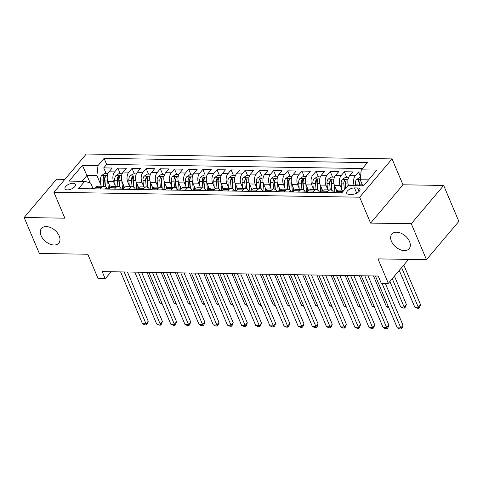 <?xml version="1.0" encoding="UTF-8"?>
<svg xmlns="http://www.w3.org/2000/svg" width="483" height="483" viewBox="0 0 483 483"><rect width="100%" height="100%" fill="white"/><g stroke="black" fill="none" stroke-linecap="round" stroke-linejoin="round"><path stroke-width="0.72" d="M59.204 235.933A11.338 7.305 40.2 0 1 58.799 243.106A11.338 7.305 40.2 0 1 49.683 244A11.338 7.305 40.2 0 1 41.085 235.638A11.338 7.305 40.2 0 1 41.484 228.465A11.338 7.305 40.2 0 1 50.606 227.571A11.338 7.305 40.2 0 1 59.204 235.933M409.542 241.554A11.338 7.305 40.2 0 1 409.137 248.727A11.338 7.305 40.2 0 1 400.021 249.62A11.338 7.305 40.2 0 1 391.423 241.259A11.338 7.305 40.2 0 1 391.828 234.086A11.338 7.305 40.2 0 1 400.944 233.192A11.338 7.305 40.2 0 1 409.542 241.554M67.427 189.885A5.669 2.681 -22.9 0 0 73.265 187.965A5.669 2.681 -22.9 0 0 75.445 184.373A5.669 2.681 -22.9 0 0 73.024 183.268A5.669 2.681 -22.9 0 0 67.185 185.188A5.669 2.681 -22.9 0 0 65.006 188.781A5.669 2.681 -22.9 0 0 67.427 189.885M64.843 179.368L56.523 179.235L24.15 217.519L39.334 253.46L87.815 254.239L98.14 278.679L105.216 278.794L111.175 271.748M392.039 158.913L86.288 154.011L53.915 192.294L359.666 197.197L392.039 158.913L402.973 184.796L370.594 223.08L411.293 223.732L443.666 185.448L402.973 184.796M443.666 185.448L458.85 221.389L426.477 259.673L377.996 258.894L388.32 283.34L408.576 259.389M411.293 223.732L426.477 259.673M361.036 172.02L358.519 171.978L360.523 176.724M348.611 185.587L348.593 185.55A7.088 4.262 -89.1 0 1 349.662 175.661L352.856 171.888L344.367 171.749L346.716 177.321M336.808 190.93L334.441 185.327A7.088 4.262 90.9 0 1 335.51 175.438L338.704 171.658L330.209 171.525L332.564 177.092M322.65 190.707L320.283 185.098A7.088 4.262 90.9 0 1 321.352 175.208L324.546 171.435L316.057 171.296L318.406 176.863M308.498 190.477L306.131 184.874A7.088 4.262 90.9 0 1 307.2 174.985L310.394 171.205L301.899 171.073L304.254 176.639M294.34 190.248L291.974 184.645A7.088 4.262 90.9 0 1 293.042 174.755L296.236 170.976L287.747 170.843L290.096 176.41M280.188 190.024L277.816 184.415A7.088 4.262 90.9 0 1 278.89 174.526L282.084 170.753L273.589 170.614L275.944 176.186M266.03 189.795L263.664 184.192A7.088 4.262 90.9 0 1 264.732 174.303L267.926 170.523L259.437 170.39L261.786 175.957M251.878 189.571L249.506 183.963A7.088 4.262 90.9 0 1 250.58 174.073L253.774 170.3L245.279 170.161L247.634 175.727M237.721 189.342L235.354 183.739A7.088 4.262 90.9 0 1 236.422 173.85L239.616 170.07L231.122 169.931L233.476 175.504M223.569 189.113L221.196 183.51A7.088 4.262 90.9 0 1 222.271 173.62L225.464 169.841L216.97 169.708L219.324 175.275M209.411 188.889L207.044 183.28A7.088 4.262 90.9 0 1 208.113 173.391L211.306 169.618L202.812 169.479L205.166 175.045M195.253 188.66L192.886 183.057A7.088 4.262 90.9 0 1 193.961 173.168L197.155 169.388L188.66 169.255L191.008 174.822M181.101 188.436L178.734 182.828A7.088 4.262 90.9 0 1 179.803 172.938L182.997 169.165L174.502 169.026L176.856 174.592M166.943 188.207L164.576 182.598A7.088 4.262 90.9 0 1 165.651 172.709L168.845 168.935L160.35 168.796L162.699 174.369M152.791 187.978L150.424 182.375A7.088 4.262 90.9 0 1 151.493 172.485L154.687 168.706L146.192 168.573L148.547 174.14M138.633 187.754L136.266 182.145A7.088 4.262 90.9 0 1 137.341 172.256L140.529 168.482L132.04 168.344L134.389 173.91M124.481 187.525L122.114 181.922A7.088 4.262 90.9 0 1 123.183 172.033L126.377 168.253L117.882 168.12L120.237 173.687M388.32 283.34L381.238 283.225L378.207 276.034L102.179 271.609L105.216 278.794M357.595 187.935L354.486 187.887A5.494 2.596 -22.9 0 0 348.829 189.753A5.494 2.596 -22.9 0 0 346.709 193.23A5.494 2.596 -22.9 0 0 349.058 194.299L352.173 194.353A5.494 2.596 -22.9 0 0 357.831 192.488A5.494 2.596 -22.9 0 0 359.944 189.004A5.494 2.596 -22.9 0 0 357.595 187.935L359.074 191.437M92.965 188.539L90.611 182.966L84.682 181.354L78.56 188.599L341.843 192.82L347.971 185.581L363.542 185.828L376.843 170.101L361.272 169.853L367.394 162.608L104.111 158.388L97.983 165.627L96.914 175.516L87.006 175.359L81.971 181.312M84.682 181.354L69.111 181.107L82.412 165.379L97.983 165.627M115.123 185.345L113.62 181.783A7.088 4.262 -89.1 0 1 114.688 171.894L117.882 168.12M110.323 187.295L107.957 181.693L113.62 181.783M129.275 185.569L127.772 182.013A7.088 4.262 -89.1 0 1 128.846 172.123L132.04 168.344M143.433 185.798L141.93 182.236A7.088 4.262 -89.1 0 1 142.998 172.346L146.192 168.573M157.591 186.021L156.087 182.465A7.088 4.262 -89.1 0 1 157.156 172.576L160.35 168.796M171.743 186.251L170.239 182.695A7.088 4.262 -89.1 0 1 171.308 172.805L174.502 169.026M185.901 186.48L184.397 182.918A7.088 4.262 -89.1 0 1 185.466 173.029L188.66 169.255M200.053 186.704L198.549 183.148A7.088 4.262 -89.1 0 1 199.618 173.258L202.812 169.479M214.21 186.933L212.707 183.371A7.088 4.262 -89.1 0 1 213.776 173.482L216.97 169.708M228.362 187.156L226.859 183.6A7.088 4.262 -89.1 0 1 227.934 173.711L231.122 169.931M242.52 187.386L241.017 183.83A7.088 4.262 -89.1 0 1 242.086 173.94L245.279 170.161M256.672 187.615L255.169 184.053A7.088 4.262 -89.1 0 1 256.244 174.164L259.437 170.39M270.83 187.839L269.327 184.283A7.088 4.262 -89.1 0 1 270.395 174.393L273.589 170.614M284.982 188.068L283.479 184.506A7.088 4.262 -89.1 0 1 284.553 174.617L287.747 170.843M299.14 188.298L297.637 184.735A7.088 4.262 -89.1 0 1 298.705 174.846L301.899 171.073M313.292 188.521L311.789 184.965A7.088 4.262 -89.1 0 1 312.863 175.075L316.057 171.296M327.45 188.75L325.947 185.188A7.088 4.262 -89.1 0 1 327.015 175.299L330.209 171.525M341.602 188.974L340.098 185.418A7.088 4.262 -89.1 0 1 341.173 175.528L344.367 171.749M354.268 185.683L354.256 185.647A7.088 4.262 -89.1 0 1 355.325 175.752L358.519 171.978M362.389 168.525L106.658 164.425L103.73 167.891L106.079 173.457M107.957 181.693A7.088 4.262 90.9 0 1 109.025 171.803L112.219 168.024L103.73 167.891M335.244 192.717L336.367 191.389A7.088 4.262 -89.1 0 1 338.909 190.054L344.113 190.139M340.907 192.808L342.024 191.479A7.088 4.262 -89.1 0 1 344.071 190.187M326.75 192.578L327.872 191.256A7.088 4.262 -89.1 0 1 330.414 189.922A7.088 4.262 -89.1 0 1 333.584 192.397M330.414 189.922L324.751 189.831A7.088 4.262 90.9 0 0 322.209 191.165L321.086 192.488M312.598 192.355L313.715 191.026A7.088 4.262 -89.1 0 1 316.262 189.692A7.088 4.262 -89.1 0 1 319.432 192.174M316.262 189.692L310.599 189.602A7.088 4.262 90.9 0 0 308.057 190.936L306.934 192.264M298.44 192.125L299.563 190.803A7.088 4.262 -89.1 0 1 302.104 189.469A7.088 4.262 -89.1 0 1 305.274 191.944M302.104 189.469L296.441 189.378A7.088 4.262 90.9 0 0 293.899 190.707L292.776 192.035M284.288 191.896L285.405 190.574A7.088 4.262 -89.1 0 1 287.946 189.239A7.088 4.262 -89.1 0 1 291.122 191.721M287.946 189.239L282.289 189.149A7.088 4.262 90.9 0 0 279.742 190.483L278.625 191.805M270.13 191.673L271.253 190.344A7.088 4.262 -89.1 0 1 273.795 189.01A7.088 4.262 -89.1 0 1 276.964 191.491M273.795 189.01L268.131 188.919A7.088 4.262 90.9 0 0 265.59 190.254L264.467 191.582M255.978 191.443L257.095 190.121A7.088 4.262 -89.1 0 1 259.637 188.787A7.088 4.262 -89.1 0 1 262.812 191.262M259.637 188.787L253.98 188.696A7.088 4.262 90.9 0 0 251.432 190.03L250.315 191.353M241.82 191.22L242.943 189.891A7.088 4.262 -89.1 0 1 245.485 188.557A7.088 4.262 -89.1 0 1 248.654 191.039M245.485 188.557L239.822 188.467A7.088 4.262 90.9 0 0 237.28 189.801L236.157 191.129M227.668 190.99L228.785 189.662A7.088 4.262 -89.1 0 1 231.327 188.328A7.088 4.262 -89.1 0 1 234.503 190.809M231.327 188.328L225.67 188.237A7.088 4.262 90.9 0 0 223.122 189.571L222.005 190.9M213.51 190.761L214.633 189.439A7.088 4.262 -89.1 0 1 217.175 188.104A7.088 4.262 -89.1 0 1 220.345 190.586M217.175 188.104L211.512 188.014A7.088 4.262 90.9 0 0 208.97 189.348L207.847 190.67M199.352 190.537L200.475 189.209A7.088 4.262 -89.1 0 1 203.017 187.875A7.088 4.262 -89.1 0 1 206.187 190.356M203.017 187.875L197.354 187.784A7.088 4.262 90.9 0 0 194.812 189.119L193.695 190.447M185.2 190.308L186.323 188.986A7.088 4.262 -89.1 0 1 188.865 187.652A7.088 4.262 -89.1 0 1 192.035 190.127M188.865 187.652L183.202 187.561A7.088 4.262 90.9 0 0 180.66 188.895L179.537 190.217M171.042 190.079L172.165 188.756A7.088 4.262 -89.1 0 1 174.707 187.422A7.088 4.262 -89.1 0 1 177.877 189.904M174.707 187.422L169.044 187.332A7.088 4.262 90.9 0 0 166.502 188.666L165.385 189.988M156.89 189.855L158.013 188.527A7.088 4.262 -89.1 0 1 160.555 187.193A7.088 4.262 -89.1 0 1 163.725 189.674M160.555 187.193L154.892 187.102A7.088 4.262 90.9 0 0 152.35 188.436L151.227 189.765M142.733 189.626L143.856 188.304A7.088 4.262 -89.1 0 1 146.397 186.969A7.088 4.262 -89.1 0 1 149.567 189.445M146.397 186.969L140.734 186.879A7.088 4.262 90.9 0 0 138.192 188.213L137.075 189.535M128.581 189.402L129.698 188.074A7.088 4.262 -89.1 0 1 132.245 186.74A7.088 4.262 -89.1 0 1 135.415 189.221M132.245 186.74L126.582 186.649A7.088 4.262 90.9 0 0 124.04 187.984L122.917 189.312M114.423 189.173L115.546 187.851A7.088 4.262 -89.1 0 1 118.087 186.516A7.088 4.262 -89.1 0 1 121.257 188.992M118.087 186.516L112.424 186.426A7.088 4.262 90.9 0 0 109.883 187.754L108.76 189.082M100.271 188.944L101.388 187.621A7.088 4.262 -89.1 0 1 103.936 186.287A7.088 4.262 -89.1 0 1 107.105 188.768M103.936 186.287L98.272 186.196A7.088 4.262 90.9 0 0 95.731 187.531L94.608 188.853M368.571 179.875L360.197 179.742L361.272 169.853M362.763 185.816L360.197 179.742M370.594 223.08L359.666 197.197M24.15 217.519L64.849 218.171L53.915 192.294M90.17 182.846L82.412 165.379M100.965 185.116L96.914 175.516M106.658 164.425L104.111 158.388M381.968 283.237L400.842 327.915L397.304 327.854L375.394 275.992M385.271 283.286L403.033 325.325L400.842 327.915L401.228 328.989L399.815 328.965L397.304 327.854M403.033 325.325L402.104 327.957L401.228 328.989M360.439 177.539L359.63 177.527L356.46 179.573A4.697 2.82 90.9 0 0 355.319 184.071L355.458 185.701M362.479 185.146L362.54 185.81M399.272 270.389L414.806 307.164L418.344 307.218L420.53 304.634L403.8 265.028M360.282 179.942L359.461 179.857L358.567 180.57A4.697 2.82 90.9 0 0 358.012 184.114L358.151 185.744M359.551 185.768L359.382 183.751A2.391 1.437 -89.1 0 1 359.443 182.64L358.567 180.57M359.847 185.768L359.708 184.138A4.697 2.82 -89.1 0 1 360.27 180.6L360.366 180.147M420.53 304.634L419.606 307.26L418.731 308.299L401.615 267.618M418.731 308.299L417.312 308.275L414.806 307.164M331.241 192.651A4.697 2.82 -89.1 0 1 332.226 192.379L334.912 192.421A4.697 2.82 90.9 0 0 334.001 192.657L333.94 192.693M364.78 275.817L386.69 327.685L383.152 327.631L361.242 275.763M335.419 192.506A4.697 2.82 90.9 0 0 334.912 192.421M368.082 275.871L388.875 325.101L386.69 327.685L387.076 328.76L385.657 328.742L383.152 327.631M388.875 325.101L387.946 327.728L387.076 328.76M317.09 192.427A4.697 2.82 -89.1 0 1 318.068 192.149L320.754 192.192A4.697 2.82 90.9 0 0 319.849 192.427L319.782 192.469M350.622 275.594L372.532 327.462L368.994 327.402L347.084 275.533M321.267 192.282A4.697 2.82 90.9 0 0 320.754 192.192M353.924 275.648L374.723 324.872L372.532 327.462L372.918 328.537L371.505 328.512L368.994 327.402M374.723 324.872L373.794 327.504L372.918 328.537M302.932 192.198A4.697 2.82 -89.1 0 1 303.91 191.926L306.602 191.968A4.697 2.82 90.9 0 0 305.691 192.198L305.624 192.24M336.47 275.364L358.38 327.233L354.842 327.178L332.932 275.31M307.11 192.053A4.697 2.82 90.9 0 0 306.602 191.968M339.772 275.419L360.566 324.648L358.38 327.233L358.76 328.307L357.348 328.289L354.842 327.178M360.566 324.648L359.636 327.275L358.76 328.307M288.78 191.968A4.697 2.82 -89.1 0 1 289.758 191.697L292.444 191.739A4.697 2.82 90.9 0 0 291.539 191.974L291.472 192.017M322.312 275.141L344.222 327.003L340.684 326.949L318.774 275.081M292.958 191.823A4.697 2.82 90.9 0 0 292.444 191.739M325.614 275.189L346.414 324.419L344.222 327.003L344.608 328.084L343.19 328.06L340.684 326.949M346.414 324.419L345.484 327.045L344.608 328.084M348.648 177.352L345.472 177.297L342.308 179.344A4.697 2.82 90.9 0 0 341.167 183.842L341.698 190.103M348.315 184.79L348.382 185.587M389.896 281.474L400.649 306.934L404.186 306.995L406.378 304.405L394.424 276.113M345.906 188.02L345.55 183.914A4.697 2.82 -89.1 0 1 346.112 180.37C346.124 179.326 345.556 179.32 344.415 180.34A4.697 2.82 90.9 0 0 343.854 183.884L344.367 189.843M345.635 188.334L345.224 183.522A2.391 1.437 -89.1 0 1 345.291 182.411L344.415 180.34M346.112 180.37L346.184 179.809M406.378 304.405L405.448 307.037L404.573 308.069L392.238 278.703M404.573 308.069L403.16 308.045L400.649 306.934M334.49 177.122L331.32 177.074L328.15 179.121A4.697 2.82 90.9 0 0 327.009 183.612L327.546 189.873M334.158 184.56L334.834 192.421M335.926 188.853L336.168 191.624M331.978 190.447L331.398 183.685A4.697 2.82 -89.1 0 1 331.96 180.141C331.966 179.102 331.404 179.09 330.257 180.117A4.697 2.82 90.9 0 0 329.702 183.661L330.233 189.916M331.664 190.254L331.072 183.299A2.391 1.437 -89.1 0 1 331.133 182.182L330.257 180.117M331.96 180.141L332.032 179.579M373.504 275.962L386.497 306.711L388.386 306.741M388.803 307.731L386.497 306.711M320.338 176.893L317.162 176.844L313.998 178.891A4.697 2.82 90.9 0 0 312.857 183.389L313.389 189.65M320.006 184.337L320.676 192.192M321.775 188.624L322.01 191.401M317.82 190.217L317.24 183.462A4.697 2.82 -89.1 0 1 317.802 179.917C317.814 178.873 317.246 178.867 316.105 179.887A4.697 2.82 90.9 0 0 315.544 183.431L316.081 189.692M317.512 190.03L316.914 183.069A2.391 1.437 -89.1 0 1 316.981 181.958L316.105 179.887M317.802 179.917L317.874 179.35M359.352 275.733L372.339 306.482L374.228 306.512M374.651 307.508L372.339 306.482M306.18 176.669L303.004 176.615L299.84 178.668A4.697 2.82 90.9 0 0 298.699 183.16L299.237 189.421M305.848 184.108L306.518 191.968M307.617 188.394L307.852 191.171M303.668 189.988L303.089 183.232A4.697 2.82 -89.1 0 1 303.65 179.688C303.656 178.65 303.089 178.638 301.947 179.664A4.697 2.82 90.9 0 0 301.392 183.202L301.923 189.463M303.354 189.801L302.763 182.84A2.391 1.437 -89.1 0 1 302.823 181.729L301.947 179.664M303.65 179.688L303.722 179.127M345.194 275.503L358.187 306.258L360.077 306.288M360.493 307.279L358.187 306.258M274.622 191.745A4.697 2.82 -89.1 0 1 275.6 191.467L278.293 191.516A4.697 2.82 90.9 0 0 277.381 191.745L277.314 191.787M308.16 274.912L330.07 326.78L326.532 326.719L304.622 274.857M278.8 191.6A4.697 2.82 90.9 0 0 278.293 191.516M311.463 274.966L332.256 324.19L330.07 326.78L330.45 327.854L329.038 327.83L326.532 326.719M332.256 324.19L331.326 326.822L330.45 327.854M292.028 176.44L288.852 176.392L285.688 178.438A4.697 2.82 90.9 0 0 284.547 182.936L285.079 189.191M291.696 183.884L292.366 191.739M293.465 188.171L293.7 190.948M289.51 189.765L288.931 183.003A4.697 2.82 -89.1 0 1 289.492 179.459C289.504 178.42 288.937 178.408 287.796 179.434A4.697 2.82 90.9 0 0 287.234 182.979L287.771 189.233M289.202 189.571L288.605 182.616A2.391 1.437 -89.1 0 1 288.671 181.505L287.796 179.434M289.492 179.459L289.565 178.897M331.042 275.28L344.029 306.029L345.919 306.059M346.341 307.049L344.029 306.029M260.47 191.516A4.697 2.82 -89.1 0 1 261.448 191.244L264.135 191.286A4.697 2.82 90.9 0 0 263.229 191.522L263.163 191.558M294.002 274.682L315.912 326.55L312.374 326.496L290.464 274.628M264.648 191.371A4.697 2.82 90.9 0 0 264.135 191.286M297.305 274.736L318.104 323.966L315.912 326.55L316.299 327.625L314.88 327.607L312.374 326.496M318.104 323.966L317.174 326.593L316.299 327.625M277.87 176.217L274.694 176.162L271.531 178.209A4.697 2.82 90.9 0 0 270.389 182.707L270.927 188.968M277.538 183.655L278.208 191.51M279.307 187.941L279.542 190.719M275.358 189.535L274.779 182.779A4.697 2.82 -89.1 0 1 275.34 179.235C275.346 178.191 274.779 178.185 273.638 179.205A4.697 2.82 90.9 0 0 273.076 182.749L273.613 189.01M275.044 189.348L274.453 182.387A2.391 1.437 -89.1 0 1 274.513 181.276L273.638 179.205M275.34 179.235L275.413 178.674M316.884 275.05L329.877 305.799L331.767 305.83M332.183 306.826L329.877 305.799M246.312 191.286A4.697 2.82 -89.1 0 1 247.29 191.014L249.983 191.057A4.697 2.82 90.9 0 0 249.071 191.292L249.005 191.334M279.85 274.459L301.76 326.327L298.222 326.267L276.312 274.398M250.49 191.141A4.697 2.82 90.9 0 0 249.983 191.057M283.153 274.507L303.946 323.737L301.76 326.327L302.141 327.402L300.728 327.377L298.222 326.267M303.946 323.737L303.016 326.363L302.141 327.402M263.718 175.987L260.542 175.939L257.379 177.986A4.697 2.82 90.9 0 0 256.231 182.477L256.769 188.738M263.386 183.425L264.056 191.286M265.155 187.718L265.39 190.489M261.2 189.306L260.621 182.55A4.697 2.82 -89.1 0 1 261.182 179.006C261.194 177.967 260.627 177.955 259.486 178.982A4.697 2.82 90.9 0 0 258.924 182.526L259.462 188.781M260.892 189.119L260.295 182.163A2.391 1.437 -89.1 0 1 260.355 181.047L259.486 178.982M261.182 179.006L261.255 178.444M302.732 274.821L315.719 305.576L317.609 305.606M318.031 306.596L315.719 305.576M232.154 191.063A4.697 2.82 -89.1 0 1 233.138 190.791L235.825 190.833A4.697 2.82 90.9 0 0 234.919 191.063L234.853 191.105M265.692 274.229L287.602 326.097L284.064 326.043L262.154 274.175M236.338 190.918A4.697 2.82 90.9 0 0 235.825 190.833M268.995 274.284L289.794 323.513L287.602 326.097L287.989 327.172L286.57 327.148L284.064 326.043M289.794 323.513L288.864 326.14L287.989 327.172M249.56 175.758L246.384 175.709L243.221 177.756A4.697 2.82 90.9 0 0 242.08 182.254L242.617 188.509M249.228 183.202L249.898 191.057M250.997 187.489L251.232 190.266M247.048 189.082L246.469 182.32A4.697 2.82 -89.1 0 1 247.03 178.782C247.036 177.738 246.469 177.732 245.328 178.752A4.697 2.82 90.9 0 0 244.766 182.296L245.304 188.557M246.735 188.895L246.137 181.934A2.391 1.437 -89.1 0 1 246.203 180.823L245.328 178.752M247.03 178.782L247.103 178.215M288.574 274.598L301.567 305.347L303.457 305.377M303.873 306.367L301.567 305.347M218.002 190.833A4.697 2.82 -89.1 0 1 218.98 190.562L221.673 190.604A4.697 2.82 90.9 0 0 220.761 190.839L220.695 190.876M251.54 274L273.45 325.868L269.912 325.814L248.002 273.946M222.18 190.688A4.697 2.82 90.9 0 0 221.673 190.604M254.843 274.054L275.636 323.284L273.45 325.868L273.831 326.949L272.418 326.925L269.912 325.814M275.636 323.284L274.706 325.91L273.831 326.949M235.408 175.534L232.232 175.48L229.069 177.527A4.697 2.82 90.9 0 0 227.922 182.025L228.459 188.285M235.076 182.972L235.746 190.827M236.839 187.259L237.081 190.036M232.891 188.853L232.311 182.097A4.697 2.82 -89.1 0 1 232.872 178.553C232.884 177.509 232.317 177.502 231.176 178.523A4.697 2.82 90.9 0 0 230.614 182.067L231.152 188.328M232.583 188.666L231.985 181.705A2.391 1.437 -89.1 0 1 232.045 180.594L231.176 178.523M232.872 178.553L232.945 177.992M274.422 274.368L287.409 305.123L289.299 305.153M289.722 306.144L287.409 305.123M203.844 190.61A4.697 2.82 -89.1 0 1 204.828 190.332L207.515 190.374A4.697 2.82 90.9 0 0 206.609 190.61L206.543 190.652M237.382 273.776L259.293 325.645L255.755 325.584L233.844 273.716M208.022 190.465A4.697 2.82 90.9 0 0 207.515 190.374M240.685 273.831L261.478 323.055L259.293 325.645L259.679 326.719L258.26 326.695L255.755 325.584M261.478 323.055L260.554 325.687L259.679 326.719M221.25 175.305L218.075 175.257L214.911 177.303A4.697 2.82 90.9 0 0 213.77 181.801L214.307 188.056M220.918 182.749L221.588 190.604M222.687 187.036L222.923 189.807M218.733 188.63L218.159 181.868A4.697 2.82 -89.1 0 1 218.721 178.324C218.727 177.285 218.159 177.273 217.018 178.299A4.697 2.82 90.9 0 0 216.456 181.843L216.994 188.098M218.425 188.436L217.827 181.481A2.391 1.437 -89.1 0 1 217.893 180.37L217.018 178.299M218.721 178.324L218.787 177.762M260.265 274.145L273.257 304.894L275.147 304.924M275.564 305.914L273.257 304.894M189.692 190.38A4.697 2.82 -89.1 0 1 190.67 190.109L193.363 190.151A4.697 2.82 90.9 0 0 192.451 190.387L192.385 190.423M223.231 273.547L245.141 325.415L241.597 325.361L219.693 273.493M193.87 190.236A4.697 2.82 90.9 0 0 193.363 190.151M226.533 273.601L247.326 322.831L245.141 325.415L245.521 326.49L244.108 326.472L241.597 325.361M247.326 322.831L246.396 325.457L245.521 326.49M207.098 175.081L203.923 175.027L200.753 177.074A4.697 2.82 90.9 0 0 199.612 181.572L200.149 187.833M206.76 182.52L207.436 190.374M208.529 186.806L208.771 189.584M204.581 188.4L204.001 181.644A4.697 2.82 -89.1 0 1 204.563 178.1C204.575 177.056 204.007 177.05 202.866 178.07A4.697 2.82 90.9 0 0 202.305 181.614L202.842 187.875M204.273 188.213L203.675 181.252A2.391 1.437 -89.1 0 1 203.735 180.141L202.866 178.07M204.563 178.1L204.635 177.533M246.113 273.915L259.099 304.664L260.989 304.695M261.406 305.691L259.099 304.664M175.534 190.151A4.697 2.82 -89.1 0 1 176.518 189.879L179.205 189.922A4.697 2.82 90.9 0 0 178.293 190.157L178.233 190.199M209.073 273.324L230.983 325.192L227.445 325.131L205.535 273.263M179.712 190.006A4.697 2.82 90.9 0 0 179.205 189.922M212.375 273.372L233.168 322.602L230.983 325.192L231.369 326.267L229.95 326.242L227.445 325.131M233.168 322.602L232.245 325.228L231.369 326.267M192.94 174.852L189.765 174.804L186.601 176.85A4.697 2.82 90.9 0 0 185.46 181.342L185.997 187.603M192.608 182.29L193.278 190.151M194.377 186.577L194.613 189.354M190.423 188.171L189.849 181.415A4.697 2.82 -89.1 0 1 190.405 177.871C190.417 176.832 189.849 176.82 188.708 177.847A4.697 2.82 90.9 0 0 188.147 181.385L188.684 187.645M190.115 187.984L189.517 181.022A2.391 1.437 -89.1 0 1 189.584 179.911L188.708 177.847M190.405 177.871L190.477 177.309M231.955 273.686L244.941 304.441L246.837 304.471M247.254 305.461L244.941 304.441M161.382 189.928A4.697 2.82 -89.1 0 1 162.36 189.65L165.053 189.698A4.697 2.82 90.9 0 0 164.142 189.928L164.075 189.97M194.921 273.094L216.831 324.962L213.287 324.902L191.377 273.04M165.56 189.783A4.697 2.82 90.9 0 0 165.053 189.698M198.223 273.149L219.016 322.372L216.831 324.962L217.211 326.037L215.798 326.013L213.287 324.902M219.016 322.372L218.087 325.005L217.211 326.037M178.782 174.623L175.613 174.574L172.443 176.621A4.697 2.82 90.9 0 0 171.302 181.119L171.839 187.374M178.45 182.067L179.127 189.922M180.219 186.353L180.461 189.131M176.271 187.947L175.691 181.185A4.697 2.82 -89.1 0 1 176.253 177.647C176.259 176.603 175.697 176.591 174.556 177.617A4.697 2.82 90.9 0 0 173.995 181.161L174.526 187.422M175.957 187.76L175.365 180.799A2.391 1.437 -89.1 0 1 175.426 179.688L174.556 177.617M176.253 177.647L176.325 177.08M217.797 273.463L230.789 304.212L232.679 304.242M233.096 305.232L230.789 304.212M147.224 189.698A4.697 2.82 -89.1 0 1 148.209 189.427L150.895 189.469A4.697 2.82 90.9 0 0 149.984 189.704L149.923 189.741M180.763 272.865L202.673 324.733L199.135 324.679L177.225 272.81M151.402 189.553A4.697 2.82 90.9 0 0 150.895 189.469M184.065 272.919L204.858 322.149L202.673 324.733L203.059 325.814L201.64 325.79L199.135 324.679M204.858 322.149L203.935 324.775L203.059 325.814M164.631 174.399L161.455 174.345L158.291 176.392A4.697 2.82 90.9 0 0 157.15 180.89L157.681 187.15M164.298 181.837L164.969 189.692M166.067 186.124L166.303 188.901M162.113 187.718L161.539 180.962A4.697 2.82 -89.1 0 1 162.095 177.418C162.107 176.373 161.539 176.367 160.398 177.388A4.697 2.82 90.9 0 0 159.837 180.932L160.374 187.193M161.805 187.531L161.207 180.57A2.391 1.437 -89.1 0 1 161.274 179.459L160.398 177.388M162.095 177.418L162.167 176.856M203.645 273.233L216.632 303.982L218.521 304.012M218.944 305.008L216.632 303.982M133.073 189.475A4.697 2.82 -89.1 0 1 134.051 189.197L136.743 189.239A4.697 2.82 90.9 0 0 135.832 189.475L135.765 189.517M166.611 272.641L188.515 324.51L184.977 324.449L163.067 272.581M137.25 189.33A4.697 2.82 90.9 0 0 136.743 189.239M169.913 272.696L190.707 321.92L188.515 324.51L188.901 325.584L187.489 325.56L184.977 324.449M190.707 321.92L189.777 324.552L188.901 325.584M150.473 174.17L147.303 174.121L144.133 176.168A4.697 2.82 90.9 0 0 142.992 180.66L143.529 186.921M150.141 181.608L150.817 189.469M151.91 185.901L152.151 188.672M147.961 187.495L147.381 180.733A4.697 2.82 -89.1 0 1 147.943 177.189C147.949 176.15 147.387 176.138 146.246 177.164A4.697 2.82 90.9 0 0 145.685 180.708L146.216 186.963M147.647 187.301L147.055 180.346A2.391 1.437 -89.1 0 1 147.116 179.229L146.246 177.164M147.943 177.189L148.015 176.627M189.487 273.01L202.48 303.759L204.369 303.789M204.786 304.779L202.48 303.759M118.915 189.245A4.697 2.82 -89.1 0 1 119.899 188.974L122.585 189.016A4.697 2.82 90.9 0 0 121.674 189.245L121.613 189.288M152.453 272.412L174.363 324.28L170.825 324.226L148.915 272.358M123.093 189.101A4.697 2.82 90.9 0 0 122.585 189.016M155.755 272.466L176.549 321.696L174.363 324.28L174.749 325.355L173.331 325.337L170.825 324.226M176.549 321.696L175.619 324.322L174.749 325.355M136.321 173.946L133.145 173.892L129.981 175.939A4.697 2.82 90.9 0 0 128.84 180.437L129.372 186.698M135.989 181.385L136.659 189.239M137.758 185.671L137.993 188.448M133.803 187.265L133.23 180.509A4.697 2.82 -89.1 0 1 133.785 176.965C133.797 175.921 133.23 175.915 132.088 176.935A4.697 2.82 90.9 0 0 131.527 180.479L132.064 186.74M133.495 187.078L132.897 180.117A2.391 1.437 -89.1 0 1 132.964 179.006L132.088 176.935M133.785 176.965L133.857 176.398M175.335 272.78L188.322 303.529L190.211 303.559M190.634 304.556L188.322 303.529M104.763 189.016A4.697 2.82 -89.1 0 1 105.741 188.744L108.427 188.787A4.697 2.82 90.9 0 0 107.522 189.022L107.455 189.064M138.295 272.189L160.205 324.051L156.667 323.996L134.757 272.128M108.941 188.871A4.697 2.82 90.9 0 0 108.427 188.787M141.597 272.237L162.397 321.467L160.205 324.051L160.591 325.131L159.179 325.107L156.667 323.996M162.397 321.467L161.467 324.093L160.591 325.131M122.163 173.717L118.993 173.663L115.823 175.715A4.697 2.82 90.9 0 0 114.682 180.207L115.22 186.468M121.831 181.155L122.507 189.016M123.6 185.442L123.841 188.219M119.651 187.036L119.072 180.28A4.697 2.82 -89.1 0 1 119.633 176.736C119.639 175.697 119.078 175.685 117.93 176.712A4.697 2.82 90.9 0 0 117.375 180.25L117.906 186.51M119.337 186.849L118.746 179.887A2.391 1.437 -89.1 0 1 118.806 178.776L117.93 176.712M119.633 176.736L119.706 176.174M161.177 272.551L174.17 303.306L176.06 303.336M176.476 304.326L174.17 303.306M90.605 188.793A4.697 2.82 -89.1 0 1 91.583 188.515L94.276 188.563A4.697 2.82 90.9 0 0 93.364 188.793L93.304 188.835M124.143 271.959L146.053 323.827L142.515 323.767L120.605 271.905M94.783 188.648A4.697 2.82 90.9 0 0 94.276 188.563M127.446 272.014L148.239 321.237L146.053 323.827L146.44 324.902L145.021 324.878L142.515 323.767M148.239 321.237L147.309 323.87L146.44 324.902M108.011 173.488L104.835 173.439L101.672 175.486A4.697 2.82 90.9 0 0 100.53 179.984L101.062 186.239M107.679 180.932L108.349 188.787M109.448 185.218L109.683 187.996M105.493 186.812L104.914 180.05A4.697 2.82 -89.1 0 1 105.475 176.506C105.487 175.468 104.92 175.456 103.779 176.482A4.697 2.82 90.9 0 0 103.217 180.026L103.754 186.281M105.185 186.619L104.588 179.664A2.391 1.437 -89.1 0 1 104.654 178.553L103.779 176.482M105.475 176.506L105.548 175.945M147.025 272.327L160.012 303.076L161.902 303.107M162.324 304.097L160.012 303.076M122.114 181.922L127.772 182.013M136.266 182.145L141.93 182.236M150.424 182.375L156.087 182.465M164.576 182.598L170.239 182.695M178.734 182.828L184.397 182.918M192.886 183.057L198.549 183.148M207.044 183.28L212.707 183.371M221.196 183.51L226.859 183.6M235.354 183.739L241.017 183.83M249.506 183.963L255.169 184.053M263.664 184.192L269.327 184.283M277.816 184.415L283.479 184.506M291.974 184.645L297.637 184.735M306.131 184.874L311.789 184.965M320.283 185.098L325.947 185.188M334.441 185.327L340.098 185.418M348.593 185.55L354.256 185.647M349.662 175.661L355.325 175.752M109.025 171.803L114.688 171.894M123.183 172.033L128.846 172.123M137.341 172.256L142.998 172.346M151.493 172.485L157.156 172.576M165.651 172.709L171.308 172.805M179.803 172.938L185.466 173.029M193.961 173.168L199.618 173.258M208.113 173.391L213.776 173.482M222.271 173.62L227.934 173.711M236.422 173.85L242.086 173.94M250.58 174.073L256.244 174.164M264.732 174.303L270.395 174.393M278.89 174.526L284.553 174.617M293.042 174.755L298.705 174.846M307.2 174.985L312.863 175.075M321.352 175.208L327.015 175.299M335.51 175.438L341.173 175.528M336.367 191.389L342.024 191.479M322.209 191.165L327.872 191.256M308.057 190.936L313.715 191.026M293.899 190.707L299.563 190.803M279.742 190.483L285.405 190.574M265.59 190.254L271.253 190.344M251.432 190.03L257.095 190.121M237.28 189.801L242.943 189.891M223.122 189.571L228.785 189.662M208.97 189.348L214.633 189.439M194.812 189.119L200.475 189.209M180.66 188.895L186.323 188.986M166.502 188.666L172.165 188.756M152.35 188.436L158.013 188.527M138.192 188.213L143.856 188.304M124.04 187.984L129.698 188.074M109.883 187.754L115.546 187.851M95.731 187.531L101.388 187.621M356.708 193.158L354.486 187.887M360.215 179.579L356.539 179.519M358.012 184.114L355.319 184.071M362.075 184.18L359.708 184.138M348.032 179.386L342.387 179.296M343.854 183.884L341.167 183.842M348.092 183.951L345.55 183.914M333.88 179.157L328.229 179.066M329.702 183.661L327.009 183.612M333.934 183.727L331.398 183.685M319.722 178.933L314.077 178.843M315.544 183.431L312.857 183.389M319.782 183.498L317.24 183.462M305.57 178.704L299.919 178.613M301.392 183.202L298.699 183.16M305.624 183.274L303.089 183.232M291.412 178.475L285.767 178.384M287.234 182.979L284.547 182.936M291.472 183.045L288.931 183.003M277.26 178.251L271.609 178.161M273.076 182.749L270.389 182.707M277.314 182.816L274.779 182.779M263.102 178.022L257.457 177.931M258.924 182.526L256.231 182.477M263.163 182.592L260.621 182.55M248.95 177.798L243.299 177.702M244.766 182.296L242.08 182.254M249.005 182.363L246.469 182.32M234.792 177.569L229.147 177.478M230.614 182.067L227.922 182.025M234.853 182.139L232.311 182.097M220.64 177.339L214.989 177.249M216.456 181.843L213.77 181.801M220.695 181.91L218.159 181.868M206.483 177.116L200.837 177.026M202.305 181.614L199.612 181.572M206.543 181.68L204.001 181.644M192.325 176.887L186.679 176.796M188.147 181.385L185.46 181.342M192.385 181.457L189.849 181.415M178.173 176.657L172.522 176.567M173.995 181.161L171.302 181.119M178.227 181.228L175.691 181.185M164.015 176.434L158.37 176.343M159.837 180.932L157.15 180.89M164.075 181.004L161.539 180.962M149.863 176.204L144.212 176.114M145.685 180.708L142.992 180.66M149.917 180.775L147.381 180.733M135.705 175.981L130.06 175.89M131.527 180.479L128.84 180.437M135.765 180.545L133.23 180.509M121.553 175.752L115.902 175.661M117.375 180.25L114.682 180.207M121.607 180.322L119.072 180.28M107.395 175.522L101.75 175.432M103.217 180.026L100.53 179.984M107.455 180.093L104.914 180.05"/></g></svg>
